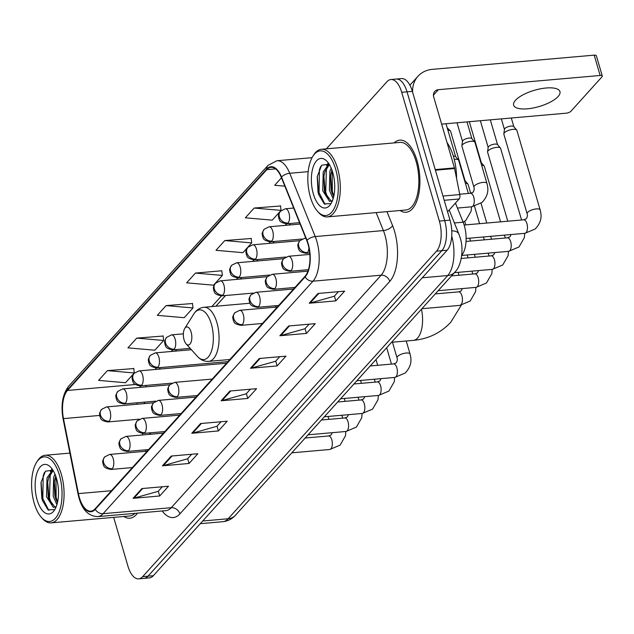 <?xml version="1.0" encoding="UTF-8"?>
<svg xmlns="http://www.w3.org/2000/svg" width="634" height="634" viewBox="0 0 634 634"><rect width="100%" height="100%" fill="white"/><g stroke="black" fill="none" stroke-linecap="round" stroke-linejoin="round"><path stroke-width="0.95" d="M455.442 203.086L463.137 222.185A22.618 10.477 85 0 1 464.302 225.569A22.618 10.477 85 0 1 461.711 255.351M144.576 402.138A30.163 13.972 -95 0 0 144.726 403.573M150.353 432.824L150.638 434.242M113.676 517.384L127.917 566.075A22.618 10.477 -95 0 0 138.703 578.858L149.355 577.923A22.618 10.477 -95 0 0 153.317 575.72L447.152 250.232A22.618 10.477 -95 0 0 450.013 220.141L412.354 91.359A22.618 10.477 -95 0 0 401.568 78.584L396.242 79.052A22.618 10.477 -95 0 1 407.028 91.827A22.618 10.477 -95 0 0 396.242 79.052L390.916 79.519A22.618 10.477 -95 0 0 386.954 81.723L326.344 148.855M138.703 578.858A22.618 10.477 -95 0 0 142.666 576.655L436.501 251.167A22.618 10.477 -95 0 0 439.362 221.076L444.688 220.608L407.028 91.827L444.688 220.608A22.618 10.477 -95 0 1 441.827 250.699A22.618 10.477 -95 0 0 444.688 220.608L450.013 220.141M142.666 576.655L147.991 576.187L441.827 250.699L147.991 576.187A22.618 10.477 -95 0 1 144.029 578.39A22.618 10.477 -95 0 0 147.991 576.187L153.317 575.72M417.014 160.592A36.193 16.769 -95 0 0 399.753 140.146A36.193 16.769 -95 0 0 394.142 142.904A36.193 16.769 -95 0 1 399.753 140.146A36.193 16.769 -95 0 1 417.014 160.592A36.193 16.769 -95 0 1 406.085 212.255A36.193 16.769 -95 0 0 417.014 160.592M308.045 244.233A24.132 11.182 85 0 1 304.994 276.329L95.108 508.817A24.132 11.182 85 0 1 90.876 511.162A24.132 11.182 85 0 1 78.418 493.609L63.479 418.622A24.132 11.182 85 0 1 67.489 390.457L266.811 169.658A24.132 11.182 85 0 1 271.043 167.313A24.132 11.182 85 0 1 281.306 177.338L306.801 240.627A24.132 11.182 85 0 1 308.045 244.233M308.275 243.971A24.734 11.46 -95 0 0 306.999 240.27L281.504 176.989A24.734 11.46 -95 0 0 266.652 169.119L67.331 389.91A24.734 11.46 -95 0 0 63.218 418.789L78.156 493.767A24.734 11.46 -95 0 0 95.266 509.364L305.152 276.868A24.734 11.46 -95 0 0 308.275 243.971M162.304 486.777L158.191 491.326L133.972 498.158A6.031 4.913 -137.9 0 1 133.069 498.324L159.697 495.986L168.501 486.23L141.873 488.568L133.069 498.324M158.302 491.207L159.697 495.986M191.658 454.261L187.545 458.81L163.326 465.641A6.031 4.913 -137.9 0 1 162.423 465.808L189.051 463.47L197.856 453.714L171.228 456.052L162.423 465.808M187.656 458.691L189.051 463.47M221.012 421.745L216.899 426.294L192.681 433.125A6.031 4.913 -137.9 0 1 191.777 433.291L218.405 430.954L227.21 421.198L200.582 423.536L191.777 433.291M217.01 426.175L218.405 430.954M338.421 291.68L334.316 296.229L310.097 303.06A6.031 4.913 -137.9 0 1 309.194 303.226L335.822 300.888L344.627 291.133L317.999 293.471L309.194 303.226M334.419 296.11L335.822 300.888M309.075 324.196L304.962 328.745L280.743 335.576A6.031 4.913 -137.9 0 1 279.84 335.743L306.468 333.405L315.272 323.649L288.644 325.987L279.84 335.743M305.065 328.626L306.468 333.405M279.721 356.712L275.608 361.261L251.389 368.092A6.031 4.913 -137.9 0 1 250.485 368.259L277.113 365.921L285.918 356.165L259.29 358.503L250.485 368.259M275.711 361.142L277.113 365.921M250.367 389.228L246.254 393.777L222.035 400.609A6.031 4.913 -137.9 0 1 221.131 400.775L247.759 398.437L256.564 388.682L229.936 391.019L221.131 400.775M246.364 393.659L247.759 398.437M400.078 210.512A36.193 16.769 -95 0 0 406.085 212.255A36.193 16.769 -95 0 1 400.078 210.512M123.852 516.488A36.193 16.769 -95 0 0 129.867 518.232A36.193 16.769 -95 0 0 137.475 513.128A36.193 16.769 -95 0 1 129.867 518.232A36.193 16.769 -95 0 1 123.852 516.488M439.362 221.076L401.702 92.295A22.618 10.477 -95 0 0 390.916 79.519M163.128 336.044L136.746 338.112L127.933 347.868L154.847 350.214L163.651 340.458L163.104 335.798M133.774 368.56L107.392 370.628L98.579 380.384L125.492 382.73L134.297 372.974L133.75 368.314M251.191 238.495L224.801 240.563L215.996 250.319L242.909 252.665L251.714 242.909L251.167 238.249M280.545 205.979L254.155 208.047L245.35 217.803L272.263 220.149L281.068 210.393L280.521 205.733M281.48 177.782L274.704 185.287L284.864 186.174M192.482 303.527L166.1 305.596L157.287 315.352L184.201 317.697L193.005 307.942L192.459 303.282M195.446 273.08L186.642 282.835L213.555 285.181L222.36 275.425L221.813 270.766L195.446 273.08L222.36 275.425M224.801 240.563L251.714 242.909M254.155 208.047L281.068 210.393M166.1 305.596L193.005 307.942M136.746 338.112L163.651 340.458M107.392 370.628L134.297 372.974M558.094 96.534A24.132 8.456 163.7 0 0 559.957 91.629A24.132 8.456 163.7 0 0 540.422 88.823A24.132 8.456 163.7 0 0 515.49 100.275A24.132 8.456 163.7 0 0 513.635 105.181A24.132 8.456 163.7 0 0 533.162 107.986A24.132 8.456 163.7 0 0 558.094 96.534M447.572 211.804L459.159 198.973L444.204 200.289M412.631 92.302A30.163 24.552 -137.9 0 1 417.988 76.246A30.163 24.552 -137.9 0 1 432.451 69.344L594.201 55.142A3.772 1.323 -16.3 0 1 596.356 55.713L602.3 76.048A3.772 1.323 163.7 0 0 600.152 75.478L438.395 89.679A7.537 6.134 42.1 0 0 434.781 91.399A7.537 6.134 42.1 0 0 433.719 97.042L454.443 167.907A3.772 1.744 85 0 1 454.594 168.525L459.785 194.575A3.772 1.744 85 0 1 459.159 198.973M441.636 124.121L566.099 113.201A3.772 1.323 163.7 0 0 570.893 111.283L602.007 76.809A3.772 1.323 163.7 0 0 602.3 76.048M310.422 197.19A32.421 15.018 -95 0 0 317.634 211.431A32.421 15.018 -95 0 0 334.982 206.763A32.421 15.018 -95 0 0 335.663 169.23A32.421 15.018 -95 0 0 312.8 156.36A32.421 15.018 -95 0 0 310.422 197.19M317.634 211.431L318.712 212.628A33.935 15.723 -95 0 0 327.342 216.891A33.935 15.723 -95 0 0 337.581 168.462A33.935 15.723 -95 0 0 321.406 149.291A33.935 15.723 -95 0 0 313.656 154.997L312.8 156.36M327.342 216.891L405.887 209.997A33.935 15.723 -95 0 0 416.134 161.567A33.935 15.723 -95 0 0 399.951 142.396L321.406 149.291M456.575 178.471A37.699 17.467 -95 0 0 453.54 156.788A37.699 17.467 -95 0 0 447.041 142.587M333.127 198.735L329.379 190.137L329.87 171.299L331.17 168.081M333.627 196.889L331.043 189.994L330.433 176.26L331.923 170.007M332.485 200.598L329.577 201.43L322.73 190.723L323.213 171.885L328.919 164.032M331.305 201.295L325.068 193.045L324.386 190.572L323.776 176.846L324.877 171.743L329.387 164.563M332.731 172.48A24.884 11.531 -95 0 0 327.152 161.504A24.884 11.531 -95 0 0 313.87 165.165A24.884 11.531 -95 0 0 313.354 193.941A24.884 11.531 -95 0 0 330.869 203.863A24.884 11.531 -95 0 0 332.731 172.48M329.149 164.174L321.636 165.252L317.222 176.672L318.022 192.078L318.728 194.622L324.243 203.863L330.639 203.649M325.052 204.386L319.06 192.665L319.409 169.769L320.638 166.48M328.412 199.488L325.71 192.078L326.447 168.018M327.992 164.523L328.436 163.77M333.809 196.112L332.367 191.5L332.168 170.704M318.791 194.812L317.285 176.204M325.321 193.806L323.895 176.03M326.605 165.672L327.826 163.501M331.978 193.227L330.552 175.444M184.074 339.864A9.05 4.192 -95 0 0 186.087 343.842A9.05 4.192 -95 0 0 190.929 342.542A9.05 4.192 -95 0 0 191.119 332.065A9.05 4.192 -95 0 0 184.74 328.475A9.05 4.192 -95 0 0 184.074 339.864M276.25 307.118A27.143 12.577 -95 0 0 275.227 305.754M527.123 213.745L503.856 134.17A6.784 2.377 -16.3 0 1 503.832 133.79A6.784 2.377 -16.3 0 1 504.379 132.791A6.784 2.377 -16.3 0 1 513.009 129.344A6.784 2.377 -16.3 0 1 516.702 130.033A6.784 2.377 -16.3 0 1 516.884 130.366L540.152 209.933C541.349 214.657 542.577 221.076 535.27 228.945L524.881 233.328A6.784 3.146 -95 0 0 525.903 232.837A6.784 3.146 -95 0 0 526.933 223.643A6.784 3.146 -95 0 0 523.692 219.808L526.236 218.817C527.401 216.994 527.702 215.306 527.123 213.745A6.784 2.377 -16.3 0 1 527.646 212.366A6.784 2.377 -16.3 0 1 527.829 212.184A6.784 2.377 -16.3 0 1 534.858 209.109A6.784 2.377 -16.3 0 1 540.152 209.933M504.474 129.574A4.898 1.72 -16.3 0 1 504.458 129.304A4.898 1.72 -16.3 0 1 504.854 128.583A4.898 1.72 -16.3 0 1 511.091 126.087A4.898 1.72 -16.3 0 1 513.754 126.586L516.702 130.033M507.779 221.203L487.594 152.184A6.784 2.377 -16.3 0 1 487.57 151.811A6.784 2.377 -16.3 0 1 488.117 150.805A6.784 2.377 -16.3 0 1 496.747 147.357A6.784 2.377 -16.3 0 1 500.44 148.047A6.784 2.377 -16.3 0 1 500.622 148.38L521.56 219.99M488.212 147.595A4.898 1.72 -16.3 0 1 488.196 147.318A4.898 1.72 -16.3 0 1 488.592 146.597A4.898 1.72 -16.3 0 1 494.829 144.1A4.898 1.72 -16.3 0 1 497.492 144.6L500.44 148.047M481.658 165.323A6.784 2.377 -16.3 0 1 484.178 166.06A6.784 2.377 -16.3 0 1 484.36 166.393L500.575 221.837M480.778 162.312A4.898 1.72 -16.3 0 1 481.23 162.613L484.178 166.06M465.396 183.337A6.784 2.377 -16.3 0 1 467.916 184.074A6.784 2.377 -16.3 0 1 468.098 184.407L470.69 193.259M464.516 180.325A4.898 1.72 -16.3 0 1 464.968 180.627L467.916 184.074M473.923 187.22L461.909 146.145A6.784 2.377 -16.3 0 1 461.885 145.772A6.784 2.377 -16.3 0 1 471.062 141.319A6.784 2.377 -16.3 0 1 474.755 142.008A6.784 2.377 -16.3 0 1 474.937 142.341L486.944 183.416C488.148 188.132 489.377 194.559 482.062 202.42L471.68 206.803A6.784 3.146 -95 0 0 472.702 206.312A6.784 3.146 -95 0 0 473.725 197.119A6.784 3.146 -95 0 0 470.491 193.283L473.027 192.292C474.2 190.469 474.494 188.781 473.923 187.22A6.784 2.377 -16.3 0 1 474.62 185.659A6.784 2.377 -16.3 0 1 483.076 182.394A6.784 2.377 -16.3 0 1 486.944 183.416M462.527 141.548A4.898 1.72 -16.3 0 1 462.511 141.279A4.898 1.72 -16.3 0 1 462.907 140.558A4.898 1.72 -16.3 0 1 469.144 138.061A4.898 1.72 -16.3 0 1 471.807 138.561L474.755 142.008M454.253 159.388A6.784 2.377 -16.3 0 1 454.8 159.332A6.784 2.377 -16.3 0 1 458.493 160.022A6.784 2.377 -16.3 0 1 458.675 160.354L468.36 193.473M453.326 156.051A4.898 1.72 -16.3 0 1 455.545 156.574L458.493 160.022M34.196 503.166A32.421 15.018 -95 0 0 41.416 517.407A32.421 15.018 -95 0 0 58.756 512.747A32.421 15.018 -95 0 0 59.445 475.207A32.421 15.018 -95 0 0 36.582 462.337A32.421 15.018 -95 0 0 34.196 503.166M41.416 517.407L42.494 518.604A33.935 15.723 -95 0 0 51.116 522.868A33.935 15.723 -95 0 0 61.363 474.438A33.935 15.723 -95 0 0 45.188 455.267A33.935 15.723 -95 0 0 37.438 460.973L36.582 462.337M51.116 522.868L129.669 515.973A33.935 15.723 -95 0 0 134.971 513.35M56.909 504.712L53.161 496.113L53.652 477.275L54.944 474.058M57.409 502.873L54.825 495.97L54.215 482.236L55.705 475.983M56.267 506.574L53.359 507.406L46.504 496.699L46.995 477.862L52.701 470.008M55.087 507.271L48.85 499.021L48.168 496.557L47.558 482.823L48.66 477.719L53.161 470.539M56.505 478.456A24.884 11.531 -95 0 0 50.926 467.48A24.884 11.531 -95 0 0 37.644 471.141A24.884 11.531 -95 0 0 37.137 499.917A24.884 11.531 -95 0 0 54.643 509.839A24.884 11.531 -95 0 0 56.505 478.456M52.923 470.151L45.41 471.228L40.996 482.648L41.796 498.055L42.51 500.606L48.026 509.839L54.413 509.625M48.826 510.362L42.835 498.641L43.191 475.746L44.42 472.457M52.194 505.464L49.492 498.055L50.221 473.994M51.766 470.507L52.218 469.746M57.583 502.088L56.149 497.476L55.95 476.681M42.565 500.789L41.067 482.181M49.103 499.79L47.677 482.006M50.379 471.648L51.608 469.477M55.76 499.204L54.334 481.42M454.412 222.954L463.137 222.185M202.721 520.997L228.153 518.763A15.081 12.276 42.1 0 0 235.388 515.315C231.996 519.04 227.828 521.172 222.867 521.695A30.163 13.972 -95 0 0 228.153 518.763L447.723 275.544A30.163 13.972 -95 0 0 451.741 236.133M422.292 277.779L447.723 275.544A15.081 12.276 42.1 0 0 454.95 272.089L235.388 515.315M412.354 91.359L401.702 92.295M447.152 250.232L436.501 251.167M449.197 210.012L458.873 234.041A15.081 7.339 158.1 0 0 451.773 230.839M386.97 211.661L392.589 225.617A37.699 17.467 85 0 1 389.767 281.401L179.89 513.889A7.537 6.134 42.1 0 0 171.251 507.699L381.129 275.204A30.163 13.972 -95 0 0 384.941 235.087A30.163 13.972 -95 0 0 383.388 230.578L376.152 212.612M179.89 513.889A37.699 17.467 85 0 1 162.177 510.964M165.957 510.632A30.163 13.972 -95 0 0 171.251 507.699L103.088 513.683A30.163 13.972 85 0 1 97.794 516.615L165.957 510.632M266.652 169.119A7.537 6.134 42.1 0 1 268 165.403L276.907 160.743A30.163 13.972 85 0 1 289.73 173.272L315.225 236.561A30.163 13.972 85 0 1 316.778 241.071A30.163 13.972 85 0 1 312.966 281.187A7.537 6.134 -137.9 0 1 305.152 276.868M306.999 240.27A7.537 3.669 158.1 0 1 315.225 236.561L383.388 230.578A7.537 3.669 -21.9 0 0 392.589 225.617M67.331 389.91A7.537 6.134 -137.9 0 1 68.678 386.201C62.497 394.316 60.642 405.292 63.123 419.129L78.061 494.116C81.152 508.745 87.73 516.25 97.794 516.615M308.172 171.655L289.73 173.272A7.537 3.669 158.1 0 0 281.504 176.989M95.266 509.364A7.537 6.134 42.1 0 0 103.088 513.683L312.966 281.187L381.129 275.204A7.537 6.134 42.1 0 1 389.767 281.401M350.467 146.739A37.699 17.467 85 0 1 351.672 146.636M67.489 390.457L135.24 384.505M140.597 385.9A24.132 11.182 -95 0 0 139.789 387.422M137.055 402.796A24.132 11.182 -95 0 0 137.095 404.238M63.479 418.622L99.673 415.444M78.418 493.609L111.457 490.708M142.285 433.442L142.587 434.956M145.551 449.831L145.836 451.257M266.811 169.658L275.624 168.89M286.576 223.802L285.157 225.379M270.314 241.816L268.895 243.393M254.052 259.837L252.633 261.406M237.79 277.851L236.371 279.42M221.528 295.864L211.851 306.587M172.741 349.905L171.323 351.474M156.479 367.918L155.061 369.487M222.035 400.609L230.752 390.948M251.389 368.092L260.106 358.432M280.743 335.576L289.461 325.916M310.097 303.06L318.815 293.399M192.681 433.125L201.398 423.464M163.326 465.641L172.044 455.981M133.972 498.158L142.69 488.497M433.434 95.171L438.395 89.679M435.233 169.595L454.443 167.907M600.152 75.478L594.201 55.142M454.594 168.525L435.407 170.205M442.968 196.049L459.785 194.575M421.467 309.186A24.132 11.182 85 0 1 417.6 338.025A24.132 11.182 85 0 1 413.368 340.371L391.59 342.281M197.459 356.435A24.94 11.555 -95 0 0 210.805 352.853A24.94 11.555 -95 0 0 211.328 323.982A24.94 11.555 -95 0 0 193.742 314.084C196.334 310.01 199.742 307.744 203.95 307.276A27.143 12.577 -95 0 1 216.891 322.611A27.143 12.577 -95 0 1 208.697 361.364C204.473 361.642 200.724 360.001 197.459 356.435L186.087 343.842M309.717 252.966L306.079 253.291A7.537 3.495 -95 0 0 307.403 252.554A7.537 3.495 -95 0 0 308.932 247.823M307.403 252.554A7.537 6.134 -137.9 0 1 298.765 246.364A7.537 6.134 42.1 0 1 299.827 240.722L304.764 238.265A7.537 3.495 -95 0 1 305.984 238.614M291.141 270.567A7.537 3.495 -95 0 0 292.092 260.542A7.537 3.495 -95 0 0 288.502 256.279L283.564 258.735A7.537 6.134 42.1 0 0 282.502 264.378A7.537 6.134 -137.9 0 0 291.141 270.567A7.537 3.495 -95 0 1 289.817 271.304C281.298 269.727 283.105 267.247 282.027 266.248C281.631 262.864 280.632 263.784 283.564 258.735M461.703 255.462L508.619 251.341A6.784 3.146 -95 0 0 509.641 250.85A6.784 3.146 -95 0 0 510.671 241.657A6.784 3.146 -95 0 0 507.43 237.821L509.974 236.831L511.115 234.532M274.879 288.581A7.537 3.495 -95 0 0 275.83 278.556A7.537 3.495 -95 0 0 272.24 274.292L267.302 276.749A7.537 6.134 42.1 0 0 266.24 282.392A7.537 6.134 -137.9 0 0 274.879 288.581A7.537 3.495 -95 0 1 273.555 289.318C265.036 287.741 266.843 285.26 265.765 284.262C265.369 280.886 264.37 281.797 267.302 276.749M454.419 272.683L492.356 269.355A6.784 3.146 -95 0 0 493.379 268.864A6.784 3.146 -95 0 0 494.409 259.671A6.784 3.146 -95 0 0 491.168 255.835L493.712 254.844L494.853 252.546M258.617 306.594A7.537 3.495 -95 0 0 259.568 296.569A7.537 3.495 -95 0 0 255.977 292.306L251.04 294.762A7.537 6.134 42.1 0 0 249.978 300.405A7.537 6.134 -137.9 0 0 258.617 306.594A7.537 3.495 -95 0 1 257.293 307.332C248.774 305.754 250.581 303.274 249.503 302.275C249.107 298.899 248.108 299.819 251.04 294.762M447.945 130.366A4.898 1.72 -16.3 0 1 450.552 131.119L447.184 127.775M438.157 290.697L476.094 287.368A6.784 3.146 -95 0 0 477.117 286.877A6.784 3.146 -95 0 0 478.147 277.684A6.784 3.146 -95 0 0 474.906 273.848L477.45 272.858L478.591 270.559M242.354 324.608A7.537 3.495 -95 0 0 243.305 314.583A7.537 3.495 -95 0 0 239.715 310.319L234.778 312.784A7.537 6.134 42.1 0 0 233.716 318.419A7.537 6.134 -137.9 0 0 242.354 324.608A7.537 3.495 -95 0 1 241.031 325.345C232.512 323.768 234.318 321.295 233.241 320.289C232.844 316.913 231.846 317.832 234.778 312.784M421.895 308.71L459.832 305.382A6.784 3.146 -95 0 0 460.855 304.891A6.784 3.146 -95 0 0 461.885 295.698A6.784 3.146 -95 0 0 458.644 291.862L461.187 290.871L462.329 288.573M177.306 396.67A7.537 3.495 -95 0 0 178.257 386.637A7.537 3.495 -95 0 0 174.667 382.373L169.73 384.838A7.537 6.134 42.1 0 0 168.668 390.473A7.537 6.134 -137.9 0 0 177.306 396.67A7.537 3.495 -95 0 1 175.983 397.399C167.463 395.822 169.27 393.349 168.192 392.351C167.796 388.967 166.797 389.886 169.73 384.838M396.836 367.752A6.784 3.146 -95 0 0 393.595 363.916L396.139 362.925C397.304 361.111 397.605 359.423 397.027 357.861A6.784 2.377 -16.3 0 1 397.55 356.482A6.784 2.377 -16.3 0 1 397.732 356.292A6.784 2.377 -16.3 0 1 404.761 353.217A6.784 2.377 -16.3 0 1 410.055 354.049C411.252 358.765 412.48 365.192 405.174 373.054L394.784 377.436A6.784 3.146 -95 0 0 395.806 376.953A6.784 3.146 -95 0 0 396.836 367.752M161.044 414.684A7.537 3.495 -95 0 0 161.995 404.651A7.537 3.495 -95 0 0 158.405 400.395L153.468 402.852A7.537 6.134 42.1 0 0 152.406 408.486A7.537 6.134 -137.9 0 0 161.044 414.684A7.537 3.495 -95 0 1 159.72 415.413C151.201 413.836 153.008 411.363 151.93 410.364C151.534 406.98 150.535 407.9 153.468 402.852M340.585 398.786L378.522 395.45A6.784 3.146 -95 0 0 379.544 394.966A6.784 3.146 -95 0 0 380.574 385.765A6.784 3.146 -95 0 0 377.333 381.93L379.877 380.939L381.018 378.649M144.782 432.697A7.537 3.495 -95 0 0 145.733 422.664A7.537 3.495 -95 0 0 142.143 418.408L137.206 420.865A7.537 6.134 42.1 0 0 136.144 426.5A7.537 6.134 -137.9 0 0 144.782 432.697A7.537 3.495 -95 0 1 143.458 433.426C134.939 431.849 136.746 429.376 135.668 428.378C135.272 424.994 134.273 425.913 137.206 420.865M324.323 416.8L362.26 413.463A6.784 3.146 -95 0 0 363.282 412.98A6.784 3.146 -95 0 0 364.312 403.779A6.784 3.146 -95 0 0 361.071 399.943L363.615 398.952L364.756 396.662M128.52 450.711A7.537 3.495 -95 0 0 129.471 440.678A7.537 3.495 -95 0 0 125.881 436.422L120.943 438.879A7.537 6.134 42.1 0 0 119.881 444.513A7.537 6.134 -137.9 0 0 128.52 450.711A7.537 3.495 -95 0 1 127.196 451.44C118.677 449.863 120.484 447.39 119.406 446.391C119.01 443.007 118.011 443.927 120.943 438.879M308.061 434.813L345.998 431.477A6.784 3.146 -95 0 0 347.02 430.993A6.784 3.146 -95 0 0 348.05 421.792A6.784 3.146 -95 0 0 344.809 417.957L347.353 416.966L348.494 414.676M112.258 468.724A7.537 3.495 -95 0 0 113.209 458.691A7.537 3.495 -95 0 0 109.619 454.435L104.681 456.892A7.537 6.134 42.1 0 0 103.619 462.527A7.537 6.134 -137.9 0 0 112.258 468.724A7.537 3.495 -95 0 1 110.934 469.453C102.415 467.884 104.222 465.404 103.144 464.405C102.748 461.021 101.749 461.94 104.681 456.892M291.798 452.827L329.735 449.49A6.784 3.146 -95 0 0 330.758 449.007A6.784 3.146 -95 0 0 331.788 439.806A6.784 3.146 -95 0 0 328.547 435.97L331.091 434.979L332.232 432.689M288.01 223.065A7.537 3.495 -95 0 0 288.969 213.032A7.537 3.495 -95 0 0 285.371 208.776L280.434 211.233A7.537 6.134 42.1 0 0 279.372 216.868A7.537 6.134 -137.9 0 0 288.01 223.065A7.537 3.495 -95 0 1 286.687 223.794C278.168 222.225 279.974 219.744 278.905 218.746C278.5 215.362 277.51 216.281 280.434 211.233M271.748 241.078A7.537 3.495 -95 0 0 272.707 231.045A7.537 3.495 -95 0 0 269.109 226.79L264.172 229.246A7.537 6.134 42.1 0 0 263.11 234.881A7.537 6.134 -137.9 0 0 271.748 241.078A7.537 3.495 -95 0 1 270.425 241.808C261.905 240.238 263.712 237.758 262.642 236.759C262.238 233.375 261.248 234.295 264.172 229.246M255.486 259.092A7.537 3.495 -95 0 0 256.445 249.059A7.537 3.495 -95 0 0 252.847 244.803L247.91 247.26A7.537 6.134 42.1 0 0 246.848 252.895A7.537 6.134 -137.9 0 0 255.486 259.092A7.537 3.495 -95 0 1 254.163 259.821C245.643 258.252 247.45 255.771 246.38 254.773C245.976 251.389 244.986 252.308 247.91 247.26M239.224 277.106A7.537 3.495 -95 0 0 240.183 267.072A7.537 3.495 -95 0 0 236.585 262.817L231.648 265.274A7.537 6.134 42.1 0 0 230.586 270.908A7.537 6.134 -137.9 0 0 239.224 277.106A7.537 3.495 -95 0 1 237.901 277.835C229.381 276.266 231.188 273.785 230.118 272.786C229.714 269.402 228.723 270.322 231.648 265.274M222.962 295.119A7.537 3.495 -95 0 0 223.921 285.086A7.537 3.495 -95 0 0 220.323 280.83L215.386 283.287A7.537 6.134 42.1 0 0 214.324 288.922A7.537 6.134 -137.9 0 0 222.962 295.119A7.537 3.495 -95 0 1 221.638 295.856C213.119 294.279 214.926 291.798 213.856 290.8C213.452 287.416 212.461 288.335 215.386 283.287M174.176 349.16A7.537 3.495 -95 0 0 175.135 339.135A7.537 3.495 -95 0 0 171.537 334.871L166.599 337.328A7.537 6.134 42.1 0 0 165.537 342.97A7.537 6.134 -137.9 0 0 174.176 349.16A7.537 3.495 -95 0 1 172.852 349.897C164.333 348.32 166.14 345.839 165.07 344.841C164.666 341.457 163.675 342.376 166.599 337.328M157.914 367.173A7.537 3.495 -95 0 0 158.872 357.148A7.537 3.495 -95 0 0 155.275 352.884L150.337 355.341A7.537 6.134 42.1 0 0 149.275 360.984A7.537 6.134 -137.9 0 0 157.914 367.173A7.537 3.495 -95 0 1 156.59 367.91C148.071 366.333 149.878 363.853 148.808 362.854C148.404 359.478 147.413 360.389 150.337 355.341M141.651 385.187A7.537 3.495 -95 0 0 142.61 375.162A7.537 3.495 -95 0 0 139.012 370.898L134.075 373.355A7.537 6.134 42.1 0 0 133.013 378.997A7.537 6.134 -137.9 0 0 141.651 385.187A7.537 3.495 -95 0 1 140.328 385.924C131.809 384.347 133.615 381.866 132.546 380.868C132.141 377.492 131.151 378.411 134.075 373.355M125.389 403.2A7.537 3.495 -95 0 0 126.348 393.175A7.537 3.495 -95 0 0 122.75 388.911L117.813 391.368A7.537 6.134 42.1 0 0 116.751 397.011A7.537 6.134 -137.9 0 0 125.389 403.2A7.537 3.495 -95 0 1 124.066 403.937C115.547 402.36 117.353 399.888 116.284 398.881C115.879 395.505 114.889 396.424 117.813 391.368M109.127 421.214A7.537 3.495 -95 0 0 110.086 411.189A7.537 3.495 -95 0 0 106.488 406.925L101.551 409.39A7.537 6.134 42.1 0 0 100.489 415.024A7.537 6.134 -137.9 0 0 109.127 421.214A7.537 3.495 -95 0 1 107.804 421.951C99.284 420.374 101.091 417.901 100.021 416.895C99.617 413.519 98.627 414.438 101.551 409.39M458.873 234.041L460.141 237.695C463.937 248.647 461.687 265.488 454.95 272.089M222.867 521.695L200.296 523.676M268 165.403L68.678 386.201M276.907 160.743L312.055 157.66M290.602 223.453L289.175 225.022M274.34 241.467L272.913 243.044M258.078 259.48L256.651 261.057M241.816 277.494L240.389 279.071M225.553 295.507L215.869 306.23M176.767 349.548L175.341 351.125M160.505 367.562L159.079 369.139M146.288 385.401L145.836 386.891M144.283 402.162L144.338 403.604M149.473 432.903L149.751 434.322M409.897 85.202L417.988 76.246M413.368 340.371C428.362 338.952 440.86 332.882 450.853 322.151L461.259 305.208M229.904 359.502L208.697 361.364M249.915 303.242L203.95 307.276M184.74 328.475L193.742 314.084M466.125 238.487L524.881 233.328M504.458 129.304L503.832 133.79M501.351 118.883L504.434 129.447M464.143 225.03L523.692 219.808M305.81 238.17L304.764 238.265M306.079 253.291C297.56 251.714 299.367 249.233 298.289 248.235C297.893 244.851 296.894 245.77 299.827 240.722M511.305 118.003L513.849 126.697M524.738 233.336L524.342 237.663L519.008 246.959L508.619 251.341M308.441 269.664L289.817 271.304M488.196 147.318L487.57 151.811M480.358 120.722L488.172 147.46M466.038 241.451L507.43 237.821M309.844 254.408L288.502 256.279M490.312 119.85L497.587 144.71M508.476 251.357L508.08 255.676L502.746 264.972L492.356 269.355M294.961 287.44L273.555 289.318M491.516 239.216L490.668 236.331M486.785 223.049L481.008 203.284M461.259 258.458L491.168 255.835M307.934 271.162L272.24 274.292M505.298 238.004L504.458 235.119M469.326 121.688L481.325 162.724M492.214 269.371L491.818 273.69L486.484 282.986L476.094 287.368M278.698 305.453L257.293 307.332M475.254 257.23L474.406 254.345M470.523 241.063L469.675 238.17M465.792 224.888L464.746 221.298M451.511 275.901L474.906 273.848M293.542 289.009L255.977 292.306M489.036 256.025L488.196 253.132M484.313 239.85L483.465 236.965M479.581 223.675L474.509 206.343M450.552 131.119L465.063 180.738M475.952 287.384L475.555 291.703L470.222 300.999L459.832 305.382M262.436 323.467L241.031 325.345M458.992 275.243L458.144 272.358M435.249 293.914L458.644 291.862M277.28 307.022L239.715 310.319M472.774 274.039L471.934 271.146M468.05 257.864L467.203 254.979M356.847 380.765L394.784 377.436M197.388 395.521L175.983 397.399M397.027 357.861L392.454 342.202M370.201 365.969L393.595 363.916M212.232 379.077L174.667 382.373M410.055 354.049L406.236 340.997M394.641 377.452L394.245 381.771L388.911 391.067L378.522 395.45M181.126 413.534L159.72 415.413M377.682 365.319L375.994 359.557M353.938 383.982L377.333 381.93M195.969 397.09L158.405 400.395M391.463 364.106L386.677 347.725M378.379 395.465L377.983 399.785L372.649 409.081L362.26 413.463M164.864 431.548L143.458 433.426M361.42 383.332L360.572 380.44M337.676 401.996L361.071 399.943M179.707 415.111L142.143 418.408M375.201 382.12L374.361 379.227M362.117 413.479L361.721 417.798L356.387 427.102L345.998 431.477M148.602 449.561L127.196 451.44M345.158 401.346L344.31 398.453M321.414 420.009L344.809 417.957M163.445 433.125L125.881 436.422M358.939 400.133L358.099 397.249M345.855 431.492L345.459 435.812L340.125 445.116L329.735 449.49M132.34 467.575L110.934 469.453M328.895 419.359L328.047 416.467M305.152 438.031L328.547 435.97M147.183 451.139L109.619 454.435M342.677 418.147L341.837 415.262M457.447 208.055L471.68 206.803M462.511 141.279L461.885 145.772M457.035 122.766L462.495 141.422M299.565 222.669L286.687 223.794M459.713 194.226L470.491 193.283M466.996 121.894L471.902 138.672M293.677 208.047L285.371 208.776M471.53 206.819L471.133 211.138L465.8 220.434L463.2 222.344M302.046 239.034L270.425 241.808M457.914 208.007L457.74 208.776M446.003 123.741L455.64 156.685M300.128 224.064L269.109 226.79M285.783 257.047L254.163 259.821M299.866 240.674L252.847 244.803M269.521 275.061L237.901 277.835M283.604 258.688L236.585 262.817M253.259 293.074L221.638 295.856M267.342 276.701L220.323 280.83M190.176 348.375L172.852 349.897M183.361 333.833L171.537 334.871M227.971 361.642L156.59 367.91M191.389 349.714L155.275 352.884M171.949 383.15L140.328 385.924M226.552 363.219L139.012 370.898M155.687 401.163L124.066 403.937M169.769 384.783L122.75 388.911M139.425 419.177L107.804 421.951M153.507 402.804L106.488 406.925M69.891 453.104L45.188 455.267"/></g></svg>
